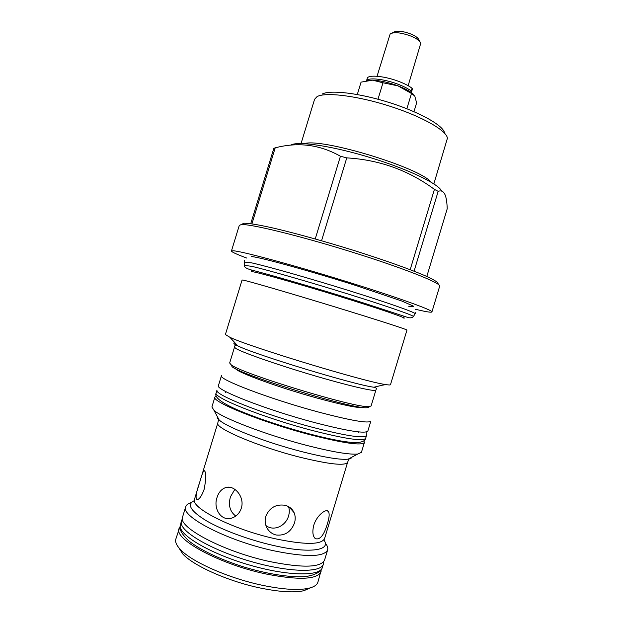 <?xml version="1.0" encoding="UTF-8"?>
<svg xmlns="http://www.w3.org/2000/svg" width="623" height="623" viewBox="0 0 623 623"><rect width="100%" height="100%" fill="white"/><g stroke="black" fill="none" stroke-linecap="round" stroke-linejoin="round"><path stroke-width="0.93" d="M366.628 80.678C368.357 77.151 385.255 79.121 399.031 84.619C404.335 86.714 408.4 88.84 411.235 91.005L411.624 91.612L410.393 91.9M366.55 80.694L367.243 78.412C367.858 74.316 385.442 76.045 399.88 81.847C405.176 83.941 409.241 86.075 412.068 88.256L412.457 88.871L411.624 91.612M408.151 85.694L420.774 43.244C420.058 40.954 416.826 38.587 411.071 36.142C400.986 32.489 394.016 31.757 390.162 33.946L377.047 76.247M419.785 41.492L418.866 39.88C418.259 37.98 415.596 36.017 410.861 34C402.575 30.994 396.828 30.402 393.627 32.209L391.968 33.042M241.872 224.28L243.834 223.244C248.468 223.096 258.903 224.802 274.463 228.337C296.299 233.469 326.374 241.849 355.71 251.03C384.827 260.243 410.129 269.284 424.839 275.6C434.87 280.101 439.207 282.935 437.852 284.104M431.926 311.928L439.667 286.23C441.543 283.278 403.704 268.155 351.294 251.856C298.915 235.533 249.667 223.618 241.233 224.607L239.302 225.355L231.437 251.014L233.212 250.773C241.241 251.124 290.178 264.199 342.634 280.373C395.13 296.548 433.406 310.309 431.926 311.928C431.669 312.442 428.998 312.193 423.897 311.181L415.183 309.249M231.958 366.604L232.145 366.737C241.233 375.225 354.682 409.693 366.955 407.699C368.66 407.644 369.33 407.278 368.972 406.601M234.513 347.136L229.661 363.007L231.063 364.696C240.244 373.216 356.621 408.571 368.995 406.601L371.098 405.978L375.895 390.091C375.825 392.116 348.055 385.707 311.889 374.96C275.755 364.245 241.755 352.283 235.798 348.428L234.513 347.136L234.863 345.757L235.478 345.204L237.745 345.858C254.971 354.604 354.744 384.921 373.917 387.233L385.193 384.484C388.596 385.053 390.364 385.115 390.489 384.679L406.959 330.081C407.777 329.715 376.128 319.49 333.609 306.5C291.128 293.519 250.921 281.806 243.733 280.233L242.082 279.984L225.394 334.52L229.903 337.3C248.834 346.614 364.284 381.689 385.193 384.484M301.049 143.539L314.576 99.298L317.029 96.651C325.206 91.838 357.4 95.74 390.045 106.26C422.729 116.727 447.369 131.017 447.376 138.368L433.857 183.886M322.044 94.143C329.871 89.572 359.821 93.1 390.247 102.85C420.696 112.553 444.035 126.01 444.565 133.174M250.75 223.68L273.801 148.414L275.202 147.838L251.926 223.844M291.665 144.668C299.897 141.047 334.886 146.584 372.079 158.149C409.288 169.666 439.09 184.206 441.637 191.121M315.238 238.952L340.431 156.241C319.887 144.622 298.144 141.818 275.202 147.838M340.431 156.241L346.77 157.876L321.546 240.751M410.175 269.681L434.418 189.376C408.665 170.32 379.446 159.823 346.77 157.876M434.418 189.376L438.171 191.347L414.077 271.184M426.802 276.464L447.213 208.783C447.065 203.705 446.543 199.578 445.655 196.393C444.191 191.705 441.699 190.023 438.171 191.347M179.946 526.793L175.857 538.996C174.993 541.808 176.426 545.218 180.14 549.229C191.113 561.603 228.711 578.354 262.898 585.402C283.138 589.537 298.394 590.495 308.658 588.276C313.976 587.014 317.052 584.974 317.909 582.155L321.297 569.734M179.081 528.452C173.319 539.02 219.802 564.415 266.34 574.048C299.048 580.387 317.302 579.569 321.094 571.595M178.731 547.617L182.757 553.902C193.208 565.715 228.524 581.5 260.671 588.096C279.719 591.967 294.118 592.839 303.876 590.705L310.721 587.723M218.439 385.567C214.437 389.445 266.784 410.004 315.293 422.744C348.132 431.209 365.662 433.951 367.874 430.976L370.864 421.07C368.761 423.679 351.317 420.673 318.524 412.06L317.006 411.647C268.817 398.658 217.731 379.018 221.461 375.677L218.439 385.567M313.782 525.267C316.648 515.509 326.016 508.36 328.29 511.335C329.668 513.344 329.38 517.448 327.425 523.655C323.991 535.313 319.926 540.281 315.215 538.56C312.691 536.053 312.216 531.621 313.782 525.267M285.085 505.292C289.352 506.406 292.351 508.866 294.087 512.667C295.427 515.867 295.559 519.317 294.477 523.009C291.058 531.925 284.921 535.92 276.082 534.993C271.379 533.755 268.061 530.812 266.146 526.155C264.939 522.931 264.83 519.637 265.803 516.28C269.549 507.613 275.973 503.945 285.085 505.292M265.928 525.539C273.941 531.816 285.957 525.726 288.574 515.899C289.547 512.604 289.539 509.505 288.542 506.616M234.871 489.335L230.455 496.788C228.15 505.253 229.926 511.678 235.79 516.062M217.022 497.489C218.626 492.466 221.399 489.211 225.339 487.708C233.983 484.203 245.088 496.85 241.311 508.204C239.668 513.025 236.67 516.257 232.301 517.892C221.531 522.074 212.934 508.866 217.022 497.489M199.843 481.774L200.108 480.901C201.743 475.045 203.036 471.627 203.994 470.645C206.299 471.424 206.361 477.615 204.18 489.203C201.945 495.456 199.679 498.953 197.374 499.693C195.1 498.945 195.832 493.26 199.578 482.646L199.843 481.774M216.313 395.979L214.927 397.038L211.906 406.928L213.985 410.339C221.928 417.908 266.73 435.111 306.765 445.414C332.363 451.932 349.371 454.813 357.789 454.035L361.418 452.36L364.408 442.455L363.848 440.796M214.927 397.038C210.862 401.469 261.668 422.129 310.005 434.722C343.818 443.327 361.947 445.904 364.408 442.455M191.471 502.473C188.247 503.431 186.332 504.864 185.701 506.779C180.273 516.288 227.021 540.709 273.419 550.716C306.01 557.359 324.085 557.087 327.643 549.907C328.196 547.967 327.394 545.701 325.245 543.116M185.701 506.779L182.601 516.919C177.018 526.918 223.649 551.799 270.109 561.635C302.755 568.129 320.915 567.6 324.583 560.054L327.643 549.907M385.878 384.593L382.109 385.232M246.84 258.101C236.623 254.293 231.491 251.926 231.437 251.014M377.982 99.236L382.981 82.789L372.593 80.172L361.067 82.135L357.298 94.517M413.96 111.673L416.623 102.904L414.77 96.012L411.476 93.497L397.988 85.857L382.981 82.789M406.85 108.745L411.476 93.497M367.679 80.499L372.593 80.172C380.038 80.507 388.503 82.4 397.988 85.857C405.456 88.731 410.643 91.589 413.547 94.423M244.247 265.343L251.754 266.34C266.854 269.79 308.253 281.635 347.003 293.682C385.808 305.737 413.104 315.222 413.462 316.515L413.306 316.71M244.333 262.034L251.941 262.929C267.197 266.294 309.055 278.17 348.202 290.38C387.413 302.591 414.918 312.287 415.206 313.712L415.074 313.914M365.662 438.296C365.117 441.022 361.761 442.455 355.593 442.595C351.613 442.439 350.227 442.447 341.194 441.037C332.02 439.425 321.351 437.035 309.195 433.873C282.616 426.708 259.3 418.96 239.24 410.627C221.515 403.042 213.829 397.124 216.197 392.887C212.194 397.108 263.062 417.566 311.368 430.236C345.15 438.904 363.248 441.59 365.662 438.296L366.495 435.524L366.16 431.973M216.197 392.887L217.045 390.115C213.089 394.195 263.988 414.521 312.279 427.246C346.045 435.952 364.12 438.709 366.495 435.524M323.719 561.666L323.353 564.134C321.336 572.95 289.259 572.529 251.342 561.603C213.416 550.771 181.947 532.875 181.207 523.164L181.355 520.992L180.164 526.575C180.865 536.419 212.295 554.431 250.236 565.256C288.161 576.174 320.269 576.47 322.325 567.514C321.413 571.19 315.503 575.597 304.102 576.664C289.29 577.459 267.314 573.939 244.777 567.249C222.333 560.256 202.14 550.958 190.311 542.057C182.103 535.258 179.86 529.605 179.977 527.743L180.327 524.371M411.235 91.005L412.068 88.256M403.93 316.274L403.922 318.252C407.31 318.26 379.376 308.689 339.301 296.346C299.274 284.018 259.939 272.89 252.736 271.745L251.186 271.854M304.281 143.648C321.67 137.776 419.933 167.626 431.116 182.181M233.625 343.047L234.887 344.394L237.745 345.858L229.903 337.3M362.835 407.419C358.396 408.267 343.218 405.168 317.302 398.12C279.338 387.693 237.511 372.468 235.72 368.8M194.399 499.864L194.54 499.132C189.75 507.48 232.659 529.394 274.953 538.708C304.795 544.938 321.328 544.915 324.56 538.638L347.603 462.328C345.142 466.082 329.17 464.353 299.686 457.15C257.852 446.629 214.094 427.837 217.832 422.9L218.385 420.424L219.164 419.988C226.546 427.144 266.449 442.634 302.147 451.73C325.011 457.5 340.337 459.976 348.125 459.167C350.336 458.871 351.504 458.248 351.637 457.298M323.82 539.954C331.825 550.335 310.013 553.878 273.699 545.53C249.239 540.009 222.162 529.986 206.275 520.719C190.428 510.938 186.479 504.241 194.415 500.635M217.279 416.476C216.866 417.34 217.497 418.508 219.164 419.988L213.985 410.339M251.419 256.536C259.542 257.065 310.55 271.098 356.372 285.661L401.617 300.956L413.306 306.064C413.765 306.75 412.2 306.796 408.61 306.212M251.684 271.192L251.567 270.008M415.775 312.567L413.462 316.515C412.481 317.785 410.721 318.135 408.166 317.582L364.4 303.253C325.86 291.003 277.173 276.698 253.678 270.584C245.532 268.622 243.982 266.784 244.224 265.102L244.496 260.531M404.631 316.515L403.875 317.434M225.448 392.319L225.76 391.563M358.287 432.674L358.451 431.879M182.43 518.741L181.355 520.992M323.353 564.134L322.325 567.514M251.396 271.581L252.276 270.203M366.955 407.699L368.995 406.601M232.145 366.737L231.063 364.696M375.895 390.091L376.37 388.752C377.211 388.526 376.393 388.02 373.917 387.233M182.757 553.902L180.14 549.229M328.29 511.335L326.771 510.696M294.087 512.667L289.212 507.013M225.339 487.708L230.884 487.513M203.994 470.645L204.663 470.809M347.603 462.328L348.53 459.961L348.125 459.167L357.789 454.035M324.264 539.323L324.56 538.638M194.54 499.132L199.352 483.378M200.108 480.901L217.832 422.9M303.876 590.705L308.658 588.276"/></g></svg>
